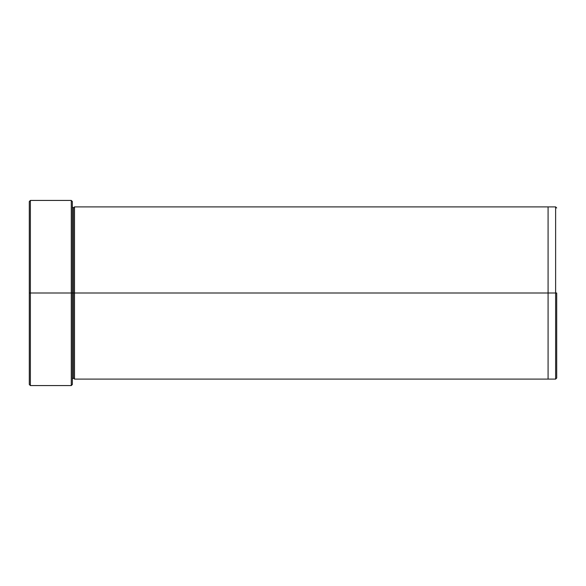 <?xml version="1.0" encoding="UTF-8"?>
<svg xmlns="http://www.w3.org/2000/svg" width="586" height="586" viewBox="0 0 586 586"><rect width="100%" height="100%" fill="white"/><g stroke="black" fill="none" stroke-linecap="round" stroke-linejoin="round"><path stroke-width="0.88" d="M29.3 293L29.3 201.511L29.3 293L30.377 293L30.377 200.434L30.377 293L30.377 200.434L30.377 293L71.28 293L71.28 200.434L71.28 293L72.356 293L72.356 201.511L72.356 293L73.426 293L73.426 207.971L73.426 378.029L73.426 293L72.356 293L72.356 201.511L72.356 384.489L72.356 293L71.28 293L71.28 200.434L71.28 385.566L71.28 293L30.377 293L30.377 385.566L30.377 293L29.3 293L29.3 384.489L29.3 293M556.7 293L556.7 378.029L556.7 293L555.623 293L555.623 206.895L555.623 293L556.7 293M73.426 293L73.426 378.029L73.426 207.971L73.426 293L74.503 293L74.503 379.105L74.503 293L73.426 293M555.623 293L555.623 206.895L555.623 379.105L555.623 293L548.086 293L548.086 206.895L548.086 293L555.623 293L555.623 379.105L555.623 293M548.086 293L548.086 206.895L548.086 379.105L548.086 293L74.503 293L74.503 206.895L74.503 293L548.086 293L548.086 206.895L548.086 293M74.503 293L74.503 206.895L74.503 293M71.28 293L71.28 385.566L71.28 293M30.377 293L30.377 385.566L30.377 293M29.3 201.511L30.377 200.434L71.28 200.434L72.356 201.511M556.7 207.971L555.623 206.895L74.503 206.895L73.426 207.971L72.356 206.895M556.7 378.029L555.623 379.105L74.503 379.105L73.426 378.029L72.356 379.105M72.356 384.489L71.28 385.566L30.377 385.566L29.3 384.489"/></g></svg>
